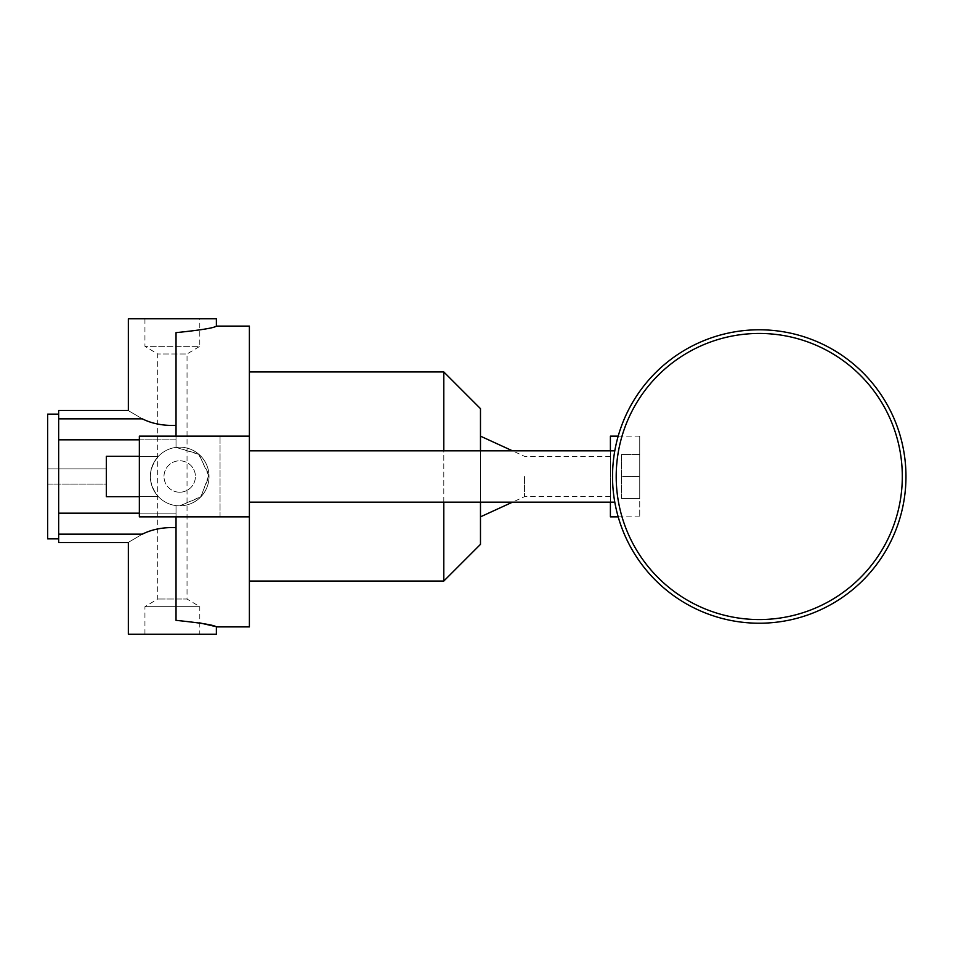 <?xml version="1.0" encoding="UTF-8"?>
<svg xmlns="http://www.w3.org/2000/svg" width="953" height="953" viewBox="0 0 953 953"><rect width="100%" height="100%" fill="white"/><g stroke="black" fill="none" stroke-linecap="round" stroke-linejoin="round"><path stroke-width="0.71" stroke-dasharray="4.76 3.57" d="M139.352 456.32L157.698 456.32L157.698 457.095A29.34 29.34 0 0 1 176.031 447.386L176.031 439.821L176.031 447.386A29.34 29.34 0 0 0 157.698 457.095C148.013 470.032 148.013 482.968 157.698 495.905L157.698 496.68L157.698 495.905A29.34 29.34 0 0 0 176.031 505.614A29.34 29.34 0 0 1 157.698 495.905C148.013 482.968 148.013 470.032 157.698 457.095L157.698 456.32L106.343 456.32L106.343 496.68L157.698 496.68L106.343 496.68L106.343 456.32L157.698 456.32L106.343 456.32L106.343 496.68L157.698 496.68L157.698 495.905L157.698 496.68L139.352 496.68M139.352 439.821L176.031 439.821L176.031 425.383L176.031 439.821L58.657 439.821L58.657 513.179L176.031 513.179L176.031 505.614L176.031 620.355L199.785 622.893M139.352 513.179L176.031 513.179L176.031 620.355L176.031 505.614L179.7 505.84A29.34 29.34 0 0 1 154.291 461.824A29.34 29.34 0 0 1 205.109 461.824A29.34 29.34 0 0 1 179.7 505.84L176.031 505.614L176.031 516.848M176.031 332.645L176.031 425.383L176.031 332.645C200.809 330.107 214.258 327.927 216.379 326.105C214.282 327.927 200.833 330.107 176.031 332.645L176.031 447.386L199.117 454.498L209.041 476.5L200.44 497.252L179.7 505.84A29.34 29.34 0 0 1 154.291 461.824A29.34 29.34 0 0 1 205.109 461.824A29.34 29.34 0 0 1 179.7 505.84L201.095 496.584L208.981 474.642L198.415 453.902L176.031 447.386L176.031 436.152M249.388 326.105L249.388 626.895M249.388 516.848L249.388 436.152L139.352 436.152L139.352 516.848L220.048 516.848L220.048 436.152L220.048 516.848L249.388 516.848L249.388 436.152M443.8 371.956L443.8 581.044M443.8 502.171L443.8 450.829M480.479 408.646L480.479 544.354M480.479 502.171L480.479 450.829M480.479 476.5L480.479 516.848L480.479 476.5M524.495 476.5L524.495 496.68L524.495 476.5M610.396 436.152L610.396 516.848M610.396 502.171L610.396 450.829M639.737 476.5L639.737 516.848L639.737 436.152L639.737 498.514L639.737 454.486L639.737 476.5L621.404 476.5L621.404 454.486L639.737 454.486L621.404 454.486L621.404 476.5L639.737 476.5M213.305 626.026L216.379 626.895M58.657 410.469L58.657 418.867L142.378 418.867C123.973 408.051 123.973 408.051 142.378 418.867C151.968 423.668 163.177 425.848 176.031 425.383M58.657 418.867L58.657 439.821M176.031 527.617C163.177 527.152 151.968 529.332 142.378 534.133C123.973 544.949 123.973 544.949 142.378 534.133L58.657 534.133L58.657 542.531M58.657 513.179L58.657 534.133M58.657 476.5L58.657 538.862L58.657 476.5M47.65 484.076L47.65 468.924L47.65 484.076L47.65 468.924L47.65 484.076L106.343 484.076L106.343 468.924L106.343 484.076L106.343 468.924L106.343 484.076L47.65 484.076M47.65 414.138L47.65 538.862M621.404 498.514L621.404 476.5L621.404 498.514L639.737 498.514L621.404 498.514M199.785 634.221L144.939 634.221L199.785 634.221L199.785 606.68L144.939 606.68L199.785 606.68L187.038 599.02L157.698 599.02L187.038 599.02L187.038 353.98L157.698 353.98L187.038 353.98L199.785 346.32L144.939 346.32L199.785 346.32L199.785 318.779L144.939 318.779L199.785 318.779M128.345 634.221L216.379 634.221M128.345 318.779L216.379 318.779M144.939 318.779L144.939 346.32L157.698 353.98L157.698 599.02L144.939 606.68L144.939 634.221M249.388 476.5L249.388 502.171L249.388 476.5M614.459 500.218L614.268 499.038M613.661 494.655C612.207 482.563 612.207 470.472 613.661 458.345C612.207 470.425 612.207 482.528 613.661 494.643M759.255 623.226A146.726 146.726 0 0 1 632.184 403.143A146.726 146.726 0 0 1 886.314 403.143A146.726 146.726 0 0 1 759.255 623.226M759.255 619.557A143.057 143.057 0 0 1 635.365 404.977A143.057 143.057 0 0 1 883.145 404.977A143.057 143.057 0 0 1 759.255 619.557M179.7 492.213A15.713 15.713 0 0 1 166.096 468.65A15.713 15.713 0 0 1 193.304 468.65A15.713 15.713 0 0 1 179.7 492.213A15.713 15.713 0 0 1 163.987 476.5A15.713 15.713 0 0 1 179.7 460.787A15.713 15.713 0 0 1 195.413 476.5A15.713 15.713 0 0 1 179.7 492.213M610.396 456.32L524.495 456.32L512.488 450.829M610.396 496.68L524.495 496.68L512.488 502.171M639.737 436.152L618.187 436.152M639.737 516.848L618.187 516.848M47.65 468.924L106.343 468.924L47.65 468.924"/><path stroke-width="1.43" d="M128.345 542.531L58.657 542.531L58.657 439.821L139.352 439.821M58.657 513.179L139.352 513.179M176.031 436.152L176.031 332.645C200.809 330.107 214.258 327.927 216.379 326.105C214.282 327.927 200.833 330.107 176.031 332.645M176.031 620.355C200.809 622.893 214.258 625.073 216.379 626.895C214.282 625.073 200.833 622.893 176.031 620.355L176.031 516.848M128.345 542.519L128.345 634.221L216.379 634.221L216.379 626.895L249.388 626.895L249.388 326.105L216.379 326.105L216.379 318.779L128.345 318.779L128.345 410.481M480.479 502.171L480.479 544.354L443.8 581.044L443.8 502.171M443.8 450.829L443.8 371.956L249.388 371.956M480.479 450.829L480.479 408.646L443.8 371.956M618.187 516.848L610.396 516.848L610.396 502.171M610.396 450.829L610.396 436.152L618.187 436.152M199.785 622.893L213.305 626.026M58.657 534.133L142.378 534.133C123.973 544.949 123.973 544.949 142.378 534.133C151.968 529.332 163.177 527.152 176.031 527.617M176.031 425.383C163.177 425.848 151.968 423.668 142.378 418.867C123.973 408.051 123.973 408.051 142.378 418.867L58.657 418.867L58.657 410.469L128.345 410.469M58.657 439.821L58.657 418.867M58.657 538.862L47.65 538.862L47.65 414.138L58.657 414.138M139.352 496.68L106.343 496.68L106.343 456.32L139.352 456.32M249.388 436.152L139.352 436.152L139.352 516.848L249.388 516.848M614.268 499.038L614.459 500.218M614.792 502.171L249.388 502.171M759.255 623.226A146.726 146.726 0 0 1 632.184 403.143A146.726 146.726 0 0 1 886.314 403.143A146.726 146.726 0 0 1 759.255 623.226M759.255 619.557A143.057 143.057 0 0 1 635.365 404.977A143.057 143.057 0 0 1 883.145 404.977A143.057 143.057 0 0 1 759.255 619.557M443.8 581.044L249.388 581.044M512.488 450.829L480.479 436.152M512.488 502.171L480.479 516.848M614.792 450.829L249.388 450.829"/></g></svg>
